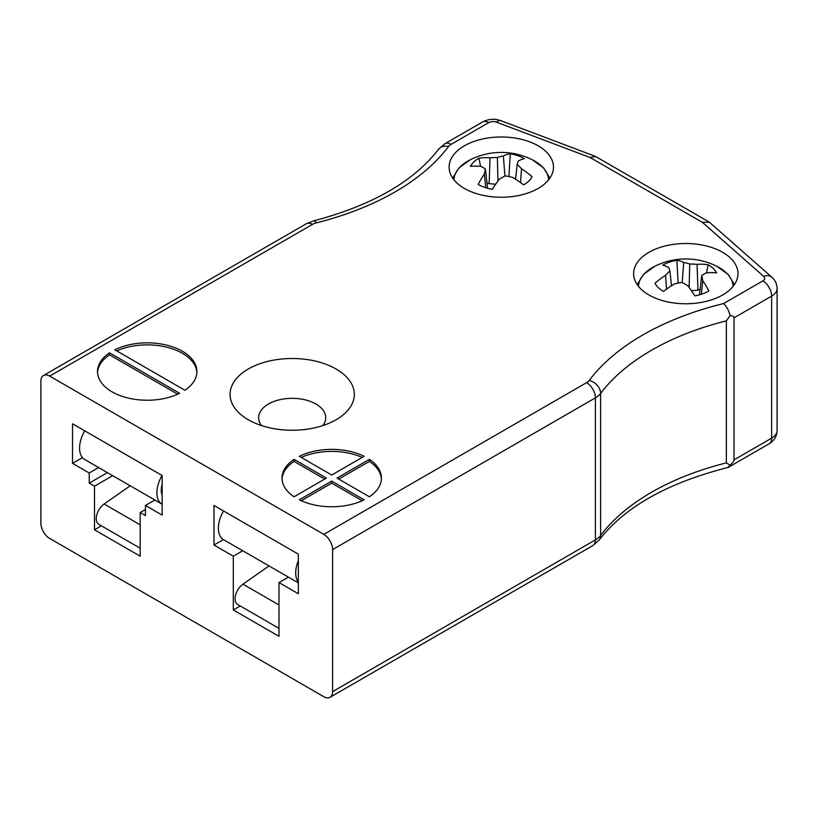 <?xml version="1.0" encoding="UTF-8"?>
<svg xmlns="http://www.w3.org/2000/svg" width="818" height="818" viewBox="0 0 818 818"><rect width="100%" height="100%" fill="white"/><g stroke="black" fill="none" stroke-linecap="round" stroke-linejoin="round"><path stroke-width="1.23" d="M364.133 456.311A49.704 28.691 0 0 0 299.306 456.311L331.719 475.023L364.133 456.311M299.306 499.818A49.704 28.691 0 0 0 364.133 499.818L331.719 481.107L299.306 499.818M326.443 478.07L294.04 459.358A49.704 28.691 0 0 0 282.016 478.07A49.704 28.691 0 0 0 294.04 496.782L326.443 478.07M723.552 303.58L762.857 280.891A6.217 3.589 0 0 0 763.664 276.392A12.423 8.487 -48.6 0 1 771.885 277.22L709.318 222.148L595.627 156.514L590.064 157.496L496.526 122.168A6.217 3.589 0 0 0 488.724 122.628L451.117 144.346A12.423 7.178 0 0 0 448.509 146.555A254.725 147.066 180 0 1 316.321 222.874A12.423 7.178 0 0 0 312.476 224.388L49.683 376.106L323.816 534.369L586.608 382.65A12.423 7.178 0 0 0 589.216 380.431A254.725 147.066 180 0 1 723.552 303.58C726.619 306.402 728.807 310.411 730.106 315.605L726.364 320.84L726.364 462.876L730.106 465.166C732.713 462.937 734.022 461.168 734.032 459.859L771.64 438.151A18.64 10.757 0 0 0 777.1 430.534C776.865 436.321 774.186 440.759 769.063 443.837A12.423 7.178 -120 0 0 771.64 438.151L771.64 296.116L734.032 317.824L734.032 459.859M114.806 349.787L184.888 390.258A49.704 28.691 0 0 0 196.913 371.546A49.704 28.691 0 0 0 167.946 345.462A49.704 28.691 0 0 0 114.806 349.787M109.53 352.834A49.704 28.691 0 0 0 97.506 371.546A49.704 28.691 0 0 0 126.483 397.62A49.704 28.691 0 0 0 179.623 393.294L109.53 352.834L109.53 354.859L177.69 394.215M369.399 496.782A49.704 28.691 0 0 0 381.423 478.07A49.704 28.691 0 0 0 369.399 459.358L336.996 478.07L369.399 496.782M464.389 188.426A52.188 30.133 0 0 0 521.26 194.95A52.188 30.133 0 0 0 553.479 167.117A52.188 30.133 0 0 0 501.291 136.984A52.188 30.133 0 0 0 449.102 167.117A52.188 30.133 0 0 0 464.389 188.426M648.899 294.95A52.188 30.133 0 0 0 705.77 301.474A52.188 30.133 0 0 0 737.989 273.641A52.188 30.133 0 0 0 685.801 243.508A52.188 30.133 0 0 0 633.613 273.641A52.188 30.133 0 0 0 648.899 294.95M248.253 419.736A62.127 35.869 0 0 0 336.116 419.736A62.127 35.869 0 0 0 336.116 369.01A62.127 35.869 0 0 0 248.253 369.01A62.127 35.869 0 0 0 248.253 419.736L248.253 419.736M49.683 376.106A12.423 7.178 -120 0 0 43.477 375.493A12.423 7.178 -120 0 0 40.9 381.178L40.9 523.213A12.423 7.178 -120 0 0 49.683 538.438L323.816 696.701A12.423 7.178 -120 0 0 330.022 697.314A12.423 7.178 -120 0 0 332.599 691.629L595.392 539.9A24.847 14.346 0 0 0 600.616 535.473A242.292 139.888 180 0 1 726.364 462.876M298.335 554.154L213.989 505.463L213.989 545.023L233.314 556.189L233.314 609.962L278.999 636.332L278.999 582.559L298.335 593.725L298.335 554.154M72.526 423.796L72.526 463.356L89.223 472.998L89.223 483.141L94.499 486.189L94.499 529.808L140.185 556.189L140.185 512.559L145.451 515.606L145.451 505.463L162.148 515.095L162.148 475.534L72.526 423.796M726.364 320.84A242.292 139.888 0 0 0 600.616 393.438A24.847 14.346 180 0 1 595.392 397.865L332.599 549.594L332.599 691.629M332.599 549.594A12.423 7.178 -120 0 0 323.816 534.369M734.032 317.824C734.022 316.525 732.713 315.789 730.106 315.605M154.868 500.023L145.451 505.463M145.451 509.522L140.185 512.559M101.401 525.821L94.499 529.808M112.7 475.677L94.499 486.189M107.424 472.63L89.223 483.141M98.641 467.559L89.223 472.998M82.454 457.63L72.526 463.356M288.417 577.13L278.999 582.559M240.216 605.974L233.314 609.962M242.731 550.749L233.314 556.189M223.406 539.594L213.989 545.023M589.216 380.431A12.423 9.305 36.9 0 1 600.616 393.438L600.616 535.473A12.423 9.305 -143.1 0 1 599.144 540.085C624.604 507.058 667.498 482.865 727.846 467.507L730.106 465.166M709.318 222.148L702.468 222.394L590.064 157.496M196.882 372.558A49.704 28.691 0 0 0 168.273 347.578A49.704 28.691 0 0 0 116.739 350.902M109.53 354.859A49.704 28.691 0 0 0 97.536 372.558M324.695 479.082L294.04 461.383L294.04 459.358M294.04 461.383A49.704 28.691 0 0 0 282.046 479.082M301.249 500.739L331.719 483.141L331.719 481.107M362.2 500.739L331.719 483.141M338.744 479.082L369.399 461.383L369.399 459.358M381.392 479.082A49.704 28.691 0 0 0 369.399 461.383M362.2 457.426A49.704 28.691 0 0 0 301.249 457.426M322.844 425.564A33.548 19.366 0 0 0 325.728 417.701A33.548 19.366 0 0 0 292.179 398.335A33.548 19.366 0 0 0 258.631 417.701A33.548 19.366 0 0 0 261.525 425.564M638.5 286.372A47.311 27.311 180 0 1 654.584 266.402L643.408 274.49L637.191 284.613M654.584 266.402A69.039 69.039 0 0 1 716.997 266.402A47.311 27.311 180 0 1 717.008 266.402A47.311 27.311 180 0 1 733.102 286.372M702.734 280.615A68.978 32.475 75.1 0 1 708.889 290.932A32.086 18.528 180 0 1 694.768 295.86A68.978 25.532 -113.4 0 0 687.877 285.789A68.415 41.35 -132.1 0 0 681.864 282.414A68.415 51.575 166.8 0 0 674.543 283.887A68.978 44.55 137.6 0 0 663.521 291.402A32.086 18.528 180 0 1 654.993 283.253A68.978 51.493 -50.7 0 1 665.576 275.308A68.415 36.462 -71.4 0 1 669.881 270.952A68.415 4.928 -99.1 0 0 668.868 267.619A68.978 25.532 -113.4 0 0 662.703 265.206A32.086 18.528 180 0 1 676.834 260.288A68.978 32.475 75.1 0 1 683.725 262.435A68.415 48.231 56.5 0 1 689.727 264.04A68.415 58.456 -16.8 0 1 697.048 264.337A68.978 51.493 -50.7 0 1 708.081 264.735A32.086 18.528 180 0 1 716.609 272.895A68.978 44.55 137.6 0 0 706.026 272.915A68.415 29.581 117.2 0 0 701.711 275.492A68.415 11.81 89.1 0 1 702.734 280.615L701.353 294.276M699.502 294.828L701.711 275.492M706.578 272.864L708.081 264.735M700.116 289.419L697.958 290.165L697.048 264.337M689.114 287.466L689.727 264.04M697.958 290.165L691.425 290.738M682.161 282.568L683.725 262.435M678.163 283.079L676.834 260.288M671.527 285.738L669.881 270.952M666.547 289.132L665.576 275.308M453.99 179.848A47.311 27.311 180 0 1 470.074 159.878L458.898 167.966L452.681 178.089M549.9 178.089L543.684 167.966L532.508 159.878A47.311 27.311 180 0 1 548.592 179.848M521.516 168.784A68.978 51.493 50.7 0 1 532.099 176.719A32.086 18.528 180 0 1 523.571 184.878A68.978 44.55 -137.6 0 0 512.549 177.363A68.415 51.575 -166.8 0 0 505.217 175.89A68.415 41.35 132.1 0 0 499.215 179.265A68.978 25.532 113.4 0 0 492.324 189.336A32.086 18.528 180 0 1 478.193 184.408A68.978 32.475 -75.1 0 1 484.358 174.081A68.415 11.81 -89.1 0 1 485.381 168.968A68.415 29.581 -117.2 0 0 481.066 166.391A68.978 44.55 -137.6 0 0 470.483 166.371A32.086 18.528 180 0 1 479.011 158.211A68.978 51.493 50.7 0 1 490.033 157.813A68.415 58.456 16.8 0 1 497.364 157.516A68.415 48.231 -56.5 0 1 503.367 155.911A68.978 32.475 -75.1 0 1 510.258 153.764A32.086 18.528 180 0 1 524.389 158.682A68.978 25.532 113.4 0 0 518.223 161.095A68.415 4.928 99.1 0 0 517.201 164.428A68.415 36.462 71.4 0 1 521.516 168.784L520.545 182.608M515.565 179.214L517.201 164.428M508.929 176.555L510.258 153.764M504.931 176.044L503.367 155.911M497.968 180.942L497.364 157.516M495.657 184.214L489.133 183.641L490.033 157.813M480.503 166.33L479.011 158.211M489.133 183.641L486.966 182.895M487.589 188.304L485.381 168.968M485.728 187.751L484.358 174.081M278.999 628.367L237.649 604.482A12.423 7.178 -60 0 1 235.574 595.115A12.423 7.178 -60 0 1 242.946 584.164L269.04 565.944M223.529 510.964A24.847 14.346 120 0 0 223.529 539.665L298.335 582.856M298.335 560.719A24.847 14.346 120 0 0 298.335 582.089M162.148 484.276A18.64 10.757 120 0 0 162.148 495.197M84.704 430.82A24.847 14.346 120 0 0 84.704 459.511L162.025 504.154A24.847 14.346 120 0 1 162.025 475.462M140.185 548.213L98.825 524.338A12.423 7.178 -60 0 1 96.759 514.972A12.423 7.178 -60 0 1 104.121 504.011L130.226 485.8M763.664 276.392L702.468 222.394M586.608 382.65A12.423 7.178 60 0 1 595.392 397.865L595.392 539.9A12.423 7.178 -120 0 1 592.815 545.596L599.144 540.085M777.1 430.534L777.1 288.498A18.64 10.757 180 0 1 771.64 296.116A12.423 7.178 60 0 0 762.857 280.891M43.477 375.493L306.269 223.774A12.423 7.178 60 0 1 312.476 224.388M306.269 223.774L313.294 220.972A12.423 4.039 75.9 0 1 316.321 222.874M313.294 220.972C371.955 205.471 413.714 181.555 438.581 149.234A12.423 9.305 36.9 0 1 448.509 146.555M438.581 149.234L444.91 143.723A12.423 7.178 60 0 1 451.117 144.346M444.91 143.723L482.518 122.015A12.423 7.178 60 0 1 488.724 122.628M482.518 122.015C488.499 118.886 494.634 118.446 500.913 120.686A12.423 5.552 110.7 0 0 496.526 122.168M242.946 584.164L278.999 604.983M162.148 491.362L161.279 490.861M104.121 504.011L140.185 524.829M728.552 467.231L769.063 443.837M330.022 697.314L592.815 545.596M500.913 120.686L595.146 156.279M777.1 288.498C776.988 283.999 775.249 280.237 771.885 277.22M734.4 284.613L728.194 274.49L717.008 266.402M532.498 159.878A69.039 69.039 0 0 0 470.074 159.878"/></g></svg>
